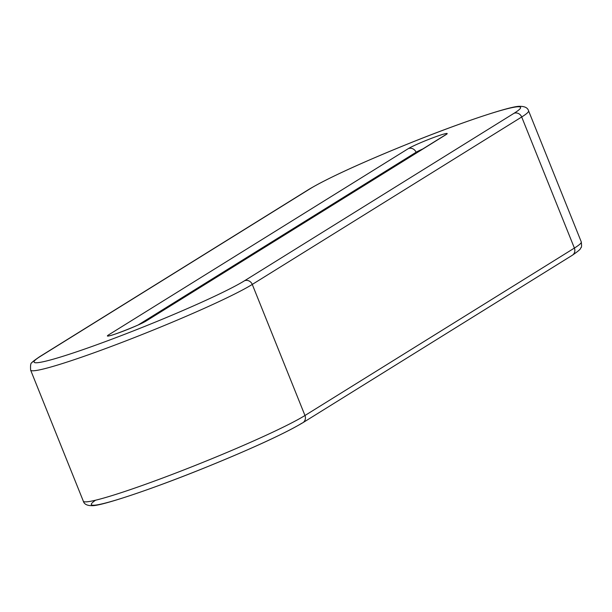 <?xml version="1.0" encoding="UTF-8"?>
<svg xmlns="http://www.w3.org/2000/svg" width="612" height="612" viewBox="0 0 612 612"><rect width="100%" height="100%" fill="white"/><g stroke="black" fill="none" stroke-linecap="round" stroke-linejoin="round"><path stroke-width="0.92" d="M572.274 255.288L302.848 422.724C283.884 433.954 250.515 449.254 202.74 468.608C149.58 490.082 100.758 506.124 92.313 505.665C87.202 505.734 84.204 504.242 83.324 501.19L30.631 370.107A123.15 8.583 -21.9 0 0 126.577 340.624A123.15 8.583 -21.9 0 0 252.274 284.427L304.967 415.502L574.393 248.074A123.15 8.583 -21.9 0 0 581.278 241.893C581.721 245.733 581.614 247.669 580.956 247.707C579.862 248.602 582.831 248.059 572.274 255.288A6.158 5.707 -121.9 0 0 574.393 248.074L521.699 116.991A6.158 5.707 -121.9 0 0 514.034 113.281A116.991 8.155 -21.9 0 0 449.254 127.908A116.991 8.155 -21.9 0 0 310.016 188.81L40.591 356.238A116.991 8.155 -21.9 0 0 105.371 341.611A116.991 8.155 -21.9 0 0 244.609 280.709L514.034 113.281M244.609 280.709A6.158 5.707 58.1 0 1 252.274 284.427L521.699 116.991A123.15 8.583 -21.9 0 0 528.577 110.81C527.697 107.758 524.706 106.266 519.596 106.335C511.142 105.876 462.328 121.918 409.168 143.392C361.394 162.746 328.024 178.046 309.06 189.276A6.158 5.707 58.1 0 1 310.016 188.81M108.622 334.871A21.55 1.499 -21.9 0 0 120.556 332.178A21.55 1.499 -21.9 0 0 146.207 320.956L446.003 134.648A21.55 1.499 -21.9 0 0 434.069 137.348A21.55 1.499 -21.9 0 0 408.418 148.563L108.622 334.871M40.591 356.238A6.158 5.707 -121.9 0 0 39.635 356.712C33.958 360.621 31.403 362.625 31.969 362.725C30.745 362.755 30.302 365.219 30.631 370.107M302.848 422.724A6.158 5.707 -121.9 0 0 304.967 415.502A123.15 8.583 -21.9 0 1 179.27 471.707A123.15 8.583 -21.9 0 1 83.324 501.19M95.571 500.211A116.991 8.155 -21.9 0 0 166.15 482.792A116.991 8.155 -21.9 0 0 301.892 423.19M422.685 149.014A15.392 1.071 -21.9 0 0 416.084 152.273L416.351 152.954M408.418 148.563A6.158 5.707 -121.9 0 1 416.084 152.273L138.312 324.888M146.207 320.956A6.158 5.707 -121.9 0 0 145.251 321.422C141.762 324.169 111.07 336.149 109.755 335.628L110.214 335.613M145.251 321.422L445.046 135.122A6.158 5.707 58.1 0 1 446.003 134.648M309.06 189.276L39.635 356.712M581.278 241.893L528.577 110.81"/></g></svg>

